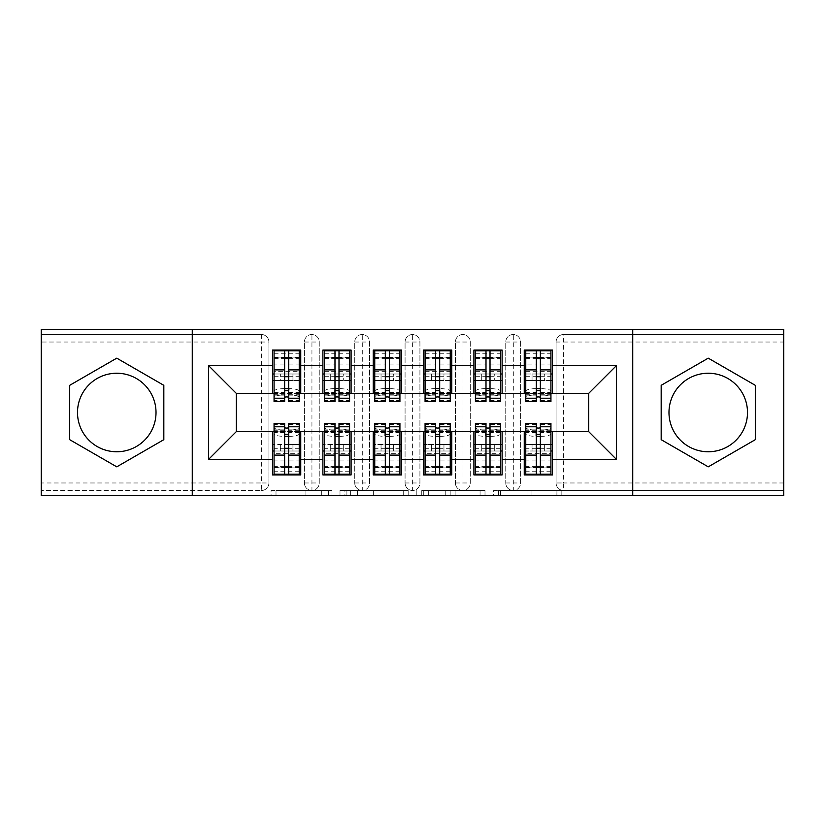 <?xml version="1.0" encoding="UTF-8"?>
<svg xmlns="http://www.w3.org/2000/svg" width="825" height="825" viewBox="0 0 825 825"><rect width="100%" height="100%" fill="white"/><g stroke="black" fill="none" stroke-linecap="round" stroke-linejoin="round"><path stroke-width="0.62" stroke-dasharray="4.12 3.09" d="M331.959 495.557L276.004 495.557L331.959 495.557L331.959 490.524L305.9 490.524L305.9 495.557L305.9 490.524L331.959 490.524L331.959 495.557L331.959 490.524L305.9 490.524L305.9 495.557L305.9 490.524L331.959 490.524L276.004 490.524L331.959 490.524M708.242 373.24A39.26 39.26 0 0 0 668.982 412.5A39.26 39.26 0 0 0 708.242 451.76A39.26 39.26 0 0 0 747.502 412.5A39.26 39.26 0 0 0 708.242 373.24M116.758 373.24A39.26 39.26 0 0 0 77.498 412.5A39.26 39.26 0 0 0 116.758 451.76A39.26 39.26 0 0 0 156.018 412.5A39.26 39.26 0 0 0 116.758 373.24M556.906 495.557L498.599 495.557L556.906 495.557L556.906 490.524L531.95 490.524L561.846 490.524L561.846 495.557L561.846 490.524L498.599 490.524L561.846 490.524L561.846 495.557L561.846 490.524L556.906 490.524L556.906 495.557M527.01 495.557L500.579 495.557L527.01 495.557L527.01 490.524L531.95 490.524L527.01 490.524L527.01 495.557L527.01 490.524L500.579 490.524L500.579 495.557L500.579 490.524L527.01 490.524L527.01 495.557M493.659 495.557L498.599 495.557L493.659 495.557L493.659 490.524L498.599 490.524L493.659 490.524L493.659 495.557M271.064 495.557L276.004 495.557L271.064 495.557L271.064 490.524L276.004 490.524L271.064 490.524L271.064 495.557M783.75 482.976L563.64 482.976L563.64 342.024L783.75 342.024L783.75 490.524L563.64 490.524L783.75 490.524L783.75 495.557L41.25 495.557L41.25 490.524L261.36 490.524L41.25 490.524L41.25 342.024L261.36 342.024L261.36 482.976L41.25 482.976M408.179 495.557L403.239 495.557L408.179 495.557L408.179 490.524L408.179 495.557M344.933 495.557L403.239 495.557L339.993 495.557L344.933 495.557L344.933 490.524L408.179 490.524L339.993 490.524L339.993 495.557L339.993 490.524L344.933 490.524L344.933 495.557M421.761 495.557L485.007 495.557L416.821 495.557L421.761 495.557L421.761 490.524L485.007 490.524L485.007 495.557L485.007 490.524L455.122 490.524L455.122 495.557M272.559 393.37L300.743 393.37L300.743 380.531L299.238 380.531L299.238 373.993L292.947 373.993L292.947 380.531L292.947 373.993L280.356 373.993L280.356 380.531L300.743 380.531L272.559 380.531L272.559 393.37L236.311 393.37L236.311 431.63L272.559 431.63L272.559 451.007L300.743 451.007L300.743 474.922L272.559 474.922L272.559 444.469L274.065 444.469L274.065 451.007L280.356 451.007L280.356 444.469L280.356 451.007L292.947 451.007L292.947 444.469L272.559 444.469L300.743 444.469L300.743 431.63L322.895 431.63L322.895 451.007L351.089 451.007L351.089 474.922L322.895 474.922L322.895 444.469L324.411 444.469L324.411 451.007L330.701 451.007L330.701 444.469L330.701 451.007L343.282 451.007L343.282 444.469L322.895 444.469L351.089 444.469L351.089 431.63L373.24 431.63L373.24 451.007L401.424 451.007L401.424 474.922L373.24 474.922L373.24 444.469L374.746 444.469L374.746 451.007L381.037 451.007L381.037 444.469L381.037 451.007L393.618 451.007L393.618 444.469L373.24 444.469L401.424 444.469L401.424 431.63L423.576 431.63L423.576 451.007L451.76 451.007L451.76 474.922L423.576 474.922L423.576 444.469L425.081 444.469L425.081 451.007L431.382 451.007L431.382 444.469L431.382 451.007L443.963 451.007L443.963 444.469L423.576 444.469L451.76 444.469L451.76 431.63L473.911 431.63L473.911 451.007L502.105 451.007L502.105 474.922L473.911 474.922L473.911 444.469L475.427 444.469L475.427 451.007L481.718 451.007L481.718 444.469L481.718 451.007L494.299 451.007L494.299 444.469L473.911 444.469L502.105 444.469L502.105 431.63L524.257 431.63L524.257 451.007L552.441 451.007L552.441 474.922L524.257 474.922L524.257 444.469L525.762 444.469L525.762 451.007L532.053 451.007L532.053 444.469L532.053 451.007L544.644 451.007L544.644 444.469L524.257 444.469L552.441 444.469L552.441 431.63L588.689 431.63L588.689 393.37L524.257 393.37L524.257 380.531L536.333 380.531L524.257 380.531L524.257 350.078L552.441 350.078L552.441 373.993L524.257 373.993L552.441 373.993L550.935 373.993L550.935 380.531L550.935 350.584M524.257 373.993L525.762 373.993L525.762 380.531L525.762 373.993L550.935 373.993L544.644 373.993L544.644 380.531L544.644 373.993L532.053 373.993L532.053 380.531L552.441 380.531L524.257 380.531L524.257 373.993L524.257 380.531M552.441 393.37L552.441 373.993M550.935 451.007L550.935 453.688L525.762 453.688L525.762 451.007L550.935 451.007L550.935 444.469L544.644 444.469L544.644 451.007L550.935 451.007L550.935 444.469L550.935 451.007L552.441 451.007L552.441 444.469L540.365 444.469L552.441 444.469L552.441 451.007L524.257 451.007L525.762 451.007L525.762 444.469L525.762 467.868L525.762 433.744A10.065 2.609 180 0 0 535.827 436.353L535.827 430.031A10.065 2.609 0 0 1 525.762 427.422L525.762 433.744M524.257 431.63L552.441 431.63M524.257 393.37L473.911 393.37L473.911 380.531L485.997 380.531L473.911 380.531L473.911 350.078L502.105 350.078L502.105 373.993L473.911 373.993L502.105 373.993L500.589 373.993L500.589 380.531L500.589 350.584M473.911 373.993L475.427 373.993L475.427 380.531L475.427 373.993L500.589 373.993L494.299 373.993L494.299 380.531L494.299 373.993L481.718 373.993L481.718 380.531L502.105 380.531L473.911 380.531L473.911 373.993L473.911 380.531M502.105 393.37L502.105 373.993M500.589 451.007L500.589 453.688L475.427 453.688L475.427 451.007L500.589 451.007L500.589 444.469L494.299 444.469L494.299 451.007L500.589 451.007L500.589 444.469L500.589 451.007L502.105 451.007L502.105 444.469L490.019 444.469L502.105 444.469L502.105 451.007L473.911 451.007L475.427 451.007L475.427 444.469L475.427 467.868L475.427 433.744A10.065 2.609 180 0 0 485.492 436.353L485.492 430.031A10.065 2.609 0 0 1 475.427 427.422L475.427 433.744M473.911 431.63L502.105 431.63M473.911 393.37L423.576 393.37L423.576 380.531L435.652 380.531L423.576 380.531L423.576 350.078L451.76 350.078L451.76 373.993L423.576 373.993L451.76 373.993L450.254 373.993L450.254 380.531L450.254 350.584M423.576 373.993L425.081 373.993L425.081 380.531L425.081 373.993L450.254 373.993L443.963 373.993L443.963 380.531L443.963 373.993L431.382 373.993L431.382 380.531L451.76 380.531L423.576 380.531L423.576 373.993L423.576 380.531M451.76 393.37L451.76 373.993M450.254 451.007L450.254 453.688L425.081 453.688L425.081 451.007L450.254 451.007L450.254 444.469L443.963 444.469L443.963 451.007L450.254 451.007L450.254 444.469L450.254 451.007L451.76 451.007L451.76 444.469L439.684 444.469L451.76 444.469L451.76 451.007L423.576 451.007L425.081 451.007L425.081 444.469L425.081 467.868L425.081 433.744A10.065 2.609 180 0 0 435.157 436.353L435.157 430.031A10.065 2.609 0 0 1 425.081 427.422L425.081 433.744M423.576 431.63L451.76 431.63M423.576 393.37L373.24 393.37L373.24 380.531L385.316 380.531L373.24 380.531L373.24 350.078L401.424 350.078L401.424 373.993L373.24 373.993L401.424 373.993L399.919 373.993L399.919 380.531L399.919 350.584M373.24 373.993L374.746 373.993L374.746 380.531L374.746 373.993L399.919 373.993L393.618 373.993L393.618 380.531L393.618 373.993L381.037 373.993L381.037 380.531L401.424 380.531L373.24 380.531L373.24 373.993L373.24 380.531M401.424 393.37L401.424 373.993M399.919 451.007L399.919 453.688L374.746 453.688L374.746 451.007L399.919 451.007L399.919 444.469L393.618 444.469L393.618 451.007L399.919 451.007L399.919 444.469L399.919 451.007L401.424 451.007L401.424 444.469L389.348 444.469L401.424 444.469L401.424 451.007L373.24 451.007L374.746 451.007L374.746 444.469L374.746 467.868L374.746 433.744A10.065 2.609 180 0 0 384.811 436.353L384.811 430.031A10.065 2.609 0 0 1 374.746 427.422L374.746 433.744M373.24 431.63L401.424 431.63M373.24 393.37L322.895 393.37L322.895 380.531L334.981 380.531L322.895 380.531L322.895 350.078L351.089 350.078L351.089 373.993L322.895 373.993L351.089 373.993L349.573 373.993L349.573 380.531L349.573 350.584M322.895 373.993L324.411 373.993L324.411 380.531L324.411 373.993L349.573 373.993L343.282 373.993L343.282 380.531L343.282 373.993L330.701 373.993L330.701 380.531L351.089 380.531L322.895 380.531L322.895 373.993L322.895 380.531M351.089 393.37L351.089 373.993M349.573 451.007L349.573 453.688L324.411 453.688L324.411 451.007L349.573 451.007L349.573 444.469L343.282 444.469L343.282 451.007L349.573 451.007L349.573 444.469L349.573 451.007L351.089 451.007L351.089 444.469L339.003 444.469L351.089 444.469L351.089 451.007L322.895 451.007L324.411 451.007L324.411 444.469L324.411 467.868L324.411 433.744A10.065 2.609 180 0 0 334.476 436.353L334.476 430.031A10.065 2.609 0 0 1 324.411 427.422L324.411 433.744M322.895 431.63L351.089 431.63M261.36 490.524A7.549 7.549 0 0 0 268.909 482.976L261.36 482.976L261.36 490.524A7.549 7.549 0 0 0 268.909 482.976L268.909 342.024A7.549 7.549 0 0 0 261.36 334.476L41.25 334.476L41.25 342.024M268.909 482.976L268.909 342.024A7.549 7.549 0 0 0 261.36 334.476L41.25 334.476L41.25 329.443L783.75 329.443L783.75 334.476L563.64 334.476A7.549 7.549 0 0 0 556.091 342.024L556.091 482.976L556.091 342.024A7.549 7.549 0 0 1 563.64 334.476L783.75 334.476L783.75 342.024M274.065 373.993L274.065 371.312L299.238 371.312L299.238 373.993L274.065 373.993L274.065 380.531L280.356 380.531L280.356 373.993L274.065 373.993L274.065 380.531L274.065 373.993L272.559 373.993L272.559 380.531L284.635 380.531L272.559 380.531L272.559 350.078L300.743 350.078L300.743 373.993L272.559 373.993L300.743 373.993L299.238 373.993L299.238 380.531L299.238 357.132L299.238 391.256A10.065 2.609 0 0 0 289.173 388.647L289.173 394.969A10.065 2.609 180 0 1 299.238 397.578L299.238 391.256M299.238 451.007L299.238 453.688L274.065 453.688L274.065 451.007L299.238 451.007L299.238 444.469L292.947 444.469L292.947 451.007L299.238 451.007L299.238 444.469L299.238 451.007L300.743 451.007L300.743 444.469L288.668 444.469L300.743 444.469L300.743 451.007L272.559 451.007L274.065 451.007L274.065 444.469L274.065 467.868L274.065 433.744A10.065 2.609 180 0 0 284.14 436.353L284.14 430.031A10.065 2.609 0 0 1 274.065 427.422L274.065 433.744M272.559 431.63L300.743 431.63M322.895 393.37L300.743 393.37M192.266 495.557L192.266 329.443M632.734 329.443L632.734 495.557M550.935 393.37L525.762 393.37M500.589 393.37L475.427 393.37M450.254 393.37L425.081 393.37M399.919 393.37L374.746 393.37M349.573 393.37L324.411 393.37M299.238 393.37L274.065 393.37M274.065 431.63L299.238 431.63M324.411 431.63L349.573 431.63M374.746 431.63L399.919 431.63M425.081 431.63L450.254 431.63M475.427 431.63L500.589 431.63M525.762 431.63L550.935 431.63M300.743 380.531L300.743 373.993M556.091 482.976A7.549 7.549 0 0 0 563.64 490.524L563.64 482.976L556.091 482.976A7.549 7.549 0 0 0 563.64 490.524M513.305 490.524A7.549 7.549 0 0 1 505.756 482.976A7.549 7.549 0 0 0 513.305 490.524A7.549 7.549 0 0 0 520.606 482.976L520.606 342.024A7.549 7.549 0 0 0 513.305 334.476A7.549 7.549 0 0 0 505.756 342.024L505.756 482.976L505.756 342.024A7.549 7.549 0 0 1 513.305 334.476A7.549 7.549 0 0 1 520.606 342.024L520.606 482.976A7.549 7.549 0 0 1 513.305 490.524L513.305 334.476M462.969 490.524A7.549 7.549 0 0 1 455.41 482.976A7.549 7.549 0 0 0 462.969 490.524A7.549 7.549 0 0 0 470.26 482.976L470.26 342.024A7.549 7.549 0 0 0 462.969 334.476A7.549 7.549 0 0 0 455.41 342.024L455.41 482.976L455.41 342.024A7.549 7.549 0 0 1 462.969 334.476A7.549 7.549 0 0 1 470.26 342.024L470.26 482.976A7.549 7.549 0 0 1 462.969 490.524L462.969 334.476M412.624 490.524A7.549 7.549 0 0 1 405.075 482.976A7.549 7.549 0 0 0 412.624 490.524A7.549 7.549 0 0 0 419.925 482.976L419.925 342.024A7.549 7.549 0 0 0 412.624 334.476A7.549 7.549 0 0 0 405.075 342.024L405.075 482.976L405.075 342.024A7.549 7.549 0 0 1 412.624 334.476A7.549 7.549 0 0 1 419.925 342.024L419.925 482.976A7.549 7.549 0 0 1 412.624 490.524L412.624 334.476M362.288 490.524A7.549 7.549 0 0 1 354.74 482.976A7.549 7.549 0 0 0 362.288 490.524A7.549 7.549 0 0 0 369.59 482.976L369.59 342.024A7.549 7.549 0 0 0 362.288 334.476A7.549 7.549 0 0 0 354.74 342.024L354.74 482.976L354.74 342.024A7.549 7.549 0 0 1 362.288 334.476A7.549 7.549 0 0 1 369.59 342.024L369.59 482.976A7.549 7.549 0 0 1 362.288 490.524L362.288 334.476M311.943 490.524A7.549 7.549 0 0 1 304.394 482.976A7.549 7.549 0 0 0 311.943 490.524A7.549 7.549 0 0 0 319.244 482.976L319.244 342.024A7.549 7.549 0 0 0 311.943 334.476A7.549 7.549 0 0 0 304.394 342.024L304.394 482.976L304.394 342.024A7.549 7.549 0 0 1 311.943 334.476A7.549 7.549 0 0 1 319.244 342.024L319.244 482.976A7.549 7.549 0 0 1 311.943 490.524L311.943 334.476M163.824 385.327L116.758 358.153L69.692 385.327L69.692 439.673L116.758 466.847L163.824 439.673L163.824 385.327M661.176 385.327L661.176 439.673L708.242 466.847L755.308 439.673L755.308 385.327L708.242 358.153L661.176 385.327M350.367 495.557L357.534 495.557L350.367 495.557L350.367 490.524L346.902 490.524L346.902 495.557L346.902 490.524L357.534 490.524L350.367 490.524L350.367 495.557M357.534 495.557L373.343 495.557L357.534 495.557L357.534 490.524L373.343 490.524L373.343 495.557L373.343 490.524L357.534 490.524L357.534 495.557M421.761 490.524L450.172 490.524L450.172 495.557L450.172 490.524L445.232 490.524L450.172 490.524L450.172 495.557L450.172 490.524L455.122 490.524M423.741 490.524L423.741 495.557L423.741 490.524M416.821 490.524L416.821 495.557L416.821 490.524M274.065 380.531L274.065 357.132L274.065 364.052L284.635 364.052L284.635 350.78M288.668 401.682L288.668 357.39L299.238 357.39M288.668 350.78L288.668 357.39M274.065 401.682L274.065 400.599L284.635 400.599L284.635 364.052M274.065 400.599L274.065 397.578A10.065 2.609 180 0 1 284.14 394.969L284.635 388.647M284.14 388.647A10.065 2.609 0 0 0 274.065 391.256L274.065 397.578M274.065 364.052L274.065 391.256M284.14 394.969L289.173 394.969M299.238 401.682L299.238 397.578M272.559 380.531L272.559 373.993M284.635 400.599L284.635 401.682M299.238 371.312L299.238 350.584M274.065 371.312L274.065 350.584M274.065 357.132L299.238 357.132L274.065 357.132M299.238 373.993L299.238 380.531M299.238 444.469L299.238 467.868L299.238 460.948L288.668 460.948L288.668 474.22M284.635 423.318L284.635 467.61L274.065 467.61M284.635 474.22L284.635 467.61M299.238 423.318L299.238 424.401L288.668 424.401L288.668 460.948M299.238 424.401L299.238 427.422A10.065 2.609 0 0 1 289.173 430.031L288.668 436.353M289.173 436.353A10.065 2.609 180 0 0 299.238 433.744L299.238 427.422M299.238 460.948L299.238 433.744M289.173 430.031L284.14 430.031M274.065 423.318L274.065 427.422M272.559 444.469L272.559 451.007M300.743 444.469L300.743 451.007M288.668 424.401L288.668 423.318M274.065 453.688L274.065 474.416M299.238 453.688L299.238 474.416M299.238 467.868L274.065 467.868L299.238 467.868M274.065 451.007L274.065 444.469M324.411 380.531L330.701 380.531L330.701 373.993L324.411 373.993L324.411 380.531L324.411 357.132L324.411 364.052L334.981 364.052L334.981 350.78M351.089 380.531L349.573 380.531L349.573 357.132L349.573 391.256A10.065 2.609 0 0 0 339.508 388.647L339.508 394.969A10.065 2.609 180 0 1 349.573 397.578L349.573 391.256M339.003 401.682L339.003 357.39L349.573 357.39M339.003 350.78L339.003 357.39M324.411 401.682L324.411 400.599L334.981 400.599L334.981 364.052M324.411 400.599L324.411 397.578A10.065 2.609 180 0 1 334.476 394.969L334.981 388.647M334.476 388.647A10.065 2.609 0 0 0 324.411 391.256L324.411 397.578M324.411 364.052L324.411 391.256M334.476 394.969L339.508 394.969M349.573 401.682L349.573 397.578M334.981 400.599L334.981 401.682M324.411 373.993L324.411 350.584M324.411 357.132L349.573 357.132L324.411 357.132M349.573 373.993L349.573 380.531M374.746 380.531L381.037 380.531L381.037 373.993L374.746 373.993L374.746 380.531L374.746 357.132L374.746 364.052L385.316 364.052L385.316 350.78M401.424 380.531L399.919 380.531L399.919 357.132L399.919 391.256A10.065 2.609 0 0 0 389.843 388.647L389.843 394.969A10.065 2.609 180 0 1 399.919 397.578L399.919 391.256M389.348 401.682L389.348 357.39L399.919 357.39M389.348 350.78L389.348 357.39M374.746 401.682L374.746 400.599L385.316 400.599L385.316 364.052M374.746 400.599L374.746 397.578A10.065 2.609 180 0 1 384.811 394.969L385.316 388.647M384.811 388.647A10.065 2.609 0 0 0 374.746 391.256L374.746 397.578M374.746 364.052L374.746 391.256M384.811 394.969L389.843 394.969M399.919 401.682L399.919 397.578M385.316 400.599L385.316 401.682M374.746 373.993L374.746 350.584M374.746 357.132L399.919 357.132L374.746 357.132M399.919 373.993L399.919 380.531M425.081 380.531L431.382 380.531L431.382 373.993L425.081 373.993L425.081 380.531L425.081 357.132L425.081 364.052L435.652 364.052L435.652 350.78M451.76 380.531L450.254 380.531L450.254 357.132L450.254 391.256A10.065 2.609 0 0 0 440.189 388.647L440.189 394.969A10.065 2.609 180 0 1 450.254 397.578L450.254 391.256M439.684 401.682L439.684 357.39L450.254 357.39M439.684 350.78L439.684 357.39M425.081 401.682L425.081 400.599L435.652 400.599L435.652 364.052M425.081 400.599L425.081 397.578A10.065 2.609 180 0 1 435.157 394.969L435.652 388.647M435.157 388.647A10.065 2.609 0 0 0 425.081 391.256L425.081 397.578M425.081 364.052L425.081 391.256M435.157 394.969L440.189 394.969M450.254 401.682L450.254 397.578M435.652 400.599L435.652 401.682M425.081 373.993L425.081 350.584M425.081 357.132L450.254 357.132L425.081 357.132M450.254 373.993L450.254 380.531M475.427 380.531L481.718 380.531L481.718 373.993L475.427 373.993L475.427 380.531L475.427 357.132L475.427 364.052L485.997 364.052L485.997 350.78M502.105 380.531L500.589 380.531L500.589 357.132L500.589 391.256A10.065 2.609 0 0 0 490.524 388.647L490.524 394.969A10.065 2.609 180 0 1 500.589 397.578L500.589 391.256M490.019 401.682L490.019 357.39L500.589 357.39M490.019 350.78L490.019 357.39M475.427 401.682L475.427 400.599L485.997 400.599L485.997 364.052M475.427 400.599L475.427 397.578A10.065 2.609 180 0 1 485.492 394.969L485.997 388.647M485.492 388.647A10.065 2.609 0 0 0 475.427 391.256L475.427 397.578M475.427 364.052L475.427 391.256M485.492 394.969L490.524 394.969M500.589 401.682L500.589 397.578M485.997 400.599L485.997 401.682M475.427 373.993L475.427 350.584M475.427 357.132L500.589 357.132L475.427 357.132M500.589 373.993L500.589 380.531M349.573 444.469L349.573 467.868L349.573 460.948L339.003 460.948L339.003 474.22M334.981 423.318L334.981 467.61L324.411 467.61M334.981 474.22L334.981 467.61M349.573 423.318L349.573 424.401L339.003 424.401L339.003 460.948M349.573 424.401L349.573 427.422A10.065 2.609 0 0 1 339.508 430.031L339.003 436.353M339.508 436.353A10.065 2.609 180 0 0 349.573 433.744L349.573 427.422M349.573 460.948L349.573 433.744M339.508 430.031L334.476 430.031M324.411 423.318L324.411 427.422M322.895 444.469L322.895 451.007M351.089 444.469L351.089 451.007M339.003 424.401L339.003 423.318M324.411 453.688L324.411 474.416M349.573 453.688L349.573 474.416M349.573 467.868L324.411 467.868L349.573 467.868M324.411 451.007L324.411 444.469M399.919 444.469L399.919 467.868L399.919 460.948L389.348 460.948L389.348 474.22M385.316 423.318L385.316 467.61L374.746 467.61M385.316 474.22L385.316 467.61M399.919 423.318L399.919 424.401L389.348 424.401L389.348 460.948M399.919 424.401L399.919 427.422A10.065 2.609 0 0 1 389.843 430.031L389.348 436.353M389.843 436.353A10.065 2.609 180 0 0 399.919 433.744L399.919 427.422M399.919 460.948L399.919 433.744M389.843 430.031L384.811 430.031M374.746 423.318L374.746 427.422M373.24 444.469L373.24 451.007M401.424 444.469L401.424 451.007M389.348 424.401L389.348 423.318M374.746 453.688L374.746 474.416M399.919 453.688L399.919 474.416M399.919 467.868L374.746 467.868L399.919 467.868M374.746 451.007L374.746 444.469M450.254 444.469L450.254 467.868L450.254 460.948L439.684 460.948L439.684 474.22M435.652 423.318L435.652 467.61L425.081 467.61M435.652 474.22L435.652 467.61M450.254 423.318L450.254 424.401L439.684 424.401L439.684 460.948M450.254 424.401L450.254 427.422A10.065 2.609 0 0 1 440.189 430.031L439.684 436.353M440.189 436.353A10.065 2.609 180 0 0 450.254 433.744L450.254 427.422M450.254 460.948L450.254 433.744M440.189 430.031L435.157 430.031M425.081 423.318L425.081 427.422M423.576 444.469L423.576 451.007M451.76 444.469L451.76 451.007M439.684 424.401L439.684 423.318M425.081 453.688L425.081 474.416M450.254 453.688L450.254 474.416M450.254 467.868L425.081 467.868L450.254 467.868M425.081 451.007L425.081 444.469M500.589 444.469L500.589 467.868L500.589 460.948L490.019 460.948L490.019 474.22M485.997 423.318L485.997 467.61L475.427 467.61M485.997 474.22L485.997 467.61M500.589 423.318L500.589 424.401L490.019 424.401L490.019 460.948M500.589 424.401L500.589 427.422A10.065 2.609 0 0 1 490.524 430.031L490.019 436.353M490.524 436.353A10.065 2.609 180 0 0 500.589 433.744L500.589 427.422M500.589 460.948L500.589 433.744M490.524 430.031L485.492 430.031M475.427 423.318L475.427 427.422M473.911 444.469L473.911 451.007M502.105 444.469L502.105 451.007M490.019 424.401L490.019 423.318M475.427 453.688L475.427 474.416M500.589 453.688L500.589 474.416M500.589 467.868L475.427 467.868L500.589 467.868M475.427 451.007L475.427 444.469M525.762 380.531L532.053 380.531L532.053 373.993L525.762 373.993L525.762 380.531L525.762 357.132L525.762 364.052L536.333 364.052L536.333 350.78M552.441 380.531L550.935 380.531L550.935 357.132L550.935 391.256A10.065 2.609 0 0 0 540.86 388.647L540.86 394.969A10.065 2.609 180 0 1 550.935 397.578L550.935 391.256M540.365 401.682L540.365 357.39L550.935 357.39M540.365 350.78L540.365 357.39M525.762 401.682L525.762 400.599L536.333 400.599L536.333 364.052M525.762 400.599L525.762 397.578A10.065 2.609 180 0 1 535.827 394.969L536.333 388.647M535.827 388.647A10.065 2.609 0 0 0 525.762 391.256L525.762 397.578M525.762 364.052L525.762 391.256M535.827 394.969L540.86 394.969M550.935 401.682L550.935 397.578M536.333 400.599L536.333 401.682M525.762 373.993L525.762 350.584M525.762 357.132L550.935 357.132L525.762 357.132M550.935 373.993L550.935 380.531M550.935 444.469L550.935 467.868L550.935 460.948L540.365 460.948L540.365 474.22M536.333 423.318L536.333 467.61L525.762 467.61M536.333 474.22L536.333 467.61M550.935 423.318L550.935 424.401L540.365 424.401L540.365 460.948M550.935 424.401L550.935 427.422A10.065 2.609 0 0 1 540.86 430.031L540.365 436.353M540.86 436.353A10.065 2.609 180 0 0 550.935 433.744L550.935 427.422M550.935 460.948L550.935 433.744M540.86 430.031L535.827 430.031M525.762 423.318L525.762 427.422M524.257 444.469L524.257 451.007M552.441 444.469L552.441 451.007M540.365 424.401L540.365 423.318M525.762 453.688L525.762 474.416M550.935 453.688L550.935 474.416M550.935 467.868L525.762 467.868L550.935 467.868M525.762 451.007L525.762 444.469M328.505 490.524L328.505 495.557L328.505 490.524M261.36 334.476L261.36 342.024L268.909 342.024M556.091 342.024L563.64 342.024L563.64 334.476M304.394 342.024L319.244 342.024M304.394 482.976L319.244 482.976M354.74 342.024L369.59 342.024M354.74 482.976L369.59 482.976M405.075 342.024L419.925 342.024M405.075 482.976L419.925 482.976M455.41 342.024L470.26 342.024M455.41 482.976L470.26 482.976M505.756 342.024L520.606 342.024M505.756 482.976L520.606 482.976M321.709 490.524L321.709 495.557L321.709 490.524M276.004 490.524L276.004 495.557L276.004 490.524M403.239 490.524L403.239 495.557L403.239 490.524M480.067 490.524L480.067 495.557L480.067 490.524M445.232 490.524L445.232 495.557L445.232 490.524M428.68 490.524L428.68 495.557L428.68 490.524M531.95 490.524L531.95 495.557L531.95 490.524M498.599 490.524L498.599 495.557L498.599 490.524M288.668 364.052L299.238 364.052M288.668 392.391L299.238 392.391M288.668 394.278L299.238 394.278M274.065 394.278L284.635 394.278M288.668 400.599L299.238 400.599M274.065 357.39L284.635 357.39M274.065 392.391L284.635 392.391M274.065 353.265L299.238 353.265M274.065 376.695L284.635 376.695M288.668 376.695L299.238 376.695M274.065 358.648L284.635 358.648M288.668 358.648L299.238 358.648M284.635 460.948L274.065 460.948M284.635 432.609L274.065 432.609M284.635 430.722L274.065 430.722M299.238 430.722L288.668 430.722M284.635 424.401L274.065 424.401M299.238 467.61L288.668 467.61M299.238 432.609L288.668 432.609M299.238 471.735L274.065 471.735M299.238 448.305L288.668 448.305M284.635 448.305L274.065 448.305M299.238 466.352L288.668 466.352M284.635 466.352L274.065 466.352M339.003 364.052L349.573 364.052M339.003 392.391L349.573 392.391M339.003 394.278L349.573 394.278M324.411 394.278L334.981 394.278M339.003 400.599L349.573 400.599M324.411 357.39L334.981 357.39M324.411 392.391L334.981 392.391M324.411 353.265L349.573 353.265M324.411 371.312L349.573 371.312M324.411 376.695L334.981 376.695M339.003 376.695L349.573 376.695M324.411 358.648L334.981 358.648M339.003 358.648L349.573 358.648M389.348 364.052L399.919 364.052M389.348 392.391L399.919 392.391M389.348 394.278L399.919 394.278M374.746 394.278L385.316 394.278M389.348 400.599L399.919 400.599M374.746 357.39L385.316 357.39M374.746 392.391L385.316 392.391M374.746 353.265L399.919 353.265M374.746 371.312L399.919 371.312M374.746 376.695L385.316 376.695M389.348 376.695L399.919 376.695M374.746 358.648L385.316 358.648M389.348 358.648L399.919 358.648M439.684 364.052L450.254 364.052M439.684 392.391L450.254 392.391M439.684 394.278L450.254 394.278M425.081 394.278L435.652 394.278M439.684 400.599L450.254 400.599M425.081 357.39L435.652 357.39M425.081 392.391L435.652 392.391M425.081 353.265L450.254 353.265M425.081 371.312L450.254 371.312M425.081 376.695L435.652 376.695M439.684 376.695L450.254 376.695M425.081 358.648L435.652 358.648M439.684 358.648L450.254 358.648M490.019 364.052L500.589 364.052M490.019 392.391L500.589 392.391M490.019 394.278L500.589 394.278M475.427 394.278L485.997 394.278M490.019 400.599L500.589 400.599M475.427 357.39L485.997 357.39M475.427 392.391L485.997 392.391M475.427 353.265L500.589 353.265M475.427 371.312L500.589 371.312M475.427 376.695L485.997 376.695M490.019 376.695L500.589 376.695M475.427 358.648L485.997 358.648M490.019 358.648L500.589 358.648M334.981 460.948L324.411 460.948M334.981 432.609L324.411 432.609M334.981 430.722L324.411 430.722M349.573 430.722L339.003 430.722M334.981 424.401L324.411 424.401M349.573 467.61L339.003 467.61M349.573 432.609L339.003 432.609M349.573 471.735L324.411 471.735M349.573 448.305L339.003 448.305M334.981 448.305L324.411 448.305M349.573 466.352L339.003 466.352M334.981 466.352L324.411 466.352M385.316 460.948L374.746 460.948M385.316 432.609L374.746 432.609M385.316 430.722L374.746 430.722M399.919 430.722L389.348 430.722M385.316 424.401L374.746 424.401M399.919 467.61L389.348 467.61M399.919 432.609L389.348 432.609M399.919 471.735L374.746 471.735M399.919 448.305L389.348 448.305M385.316 448.305L374.746 448.305M399.919 466.352L389.348 466.352M385.316 466.352L374.746 466.352M435.652 460.948L425.081 460.948M435.652 432.609L425.081 432.609M435.652 430.722L425.081 430.722M450.254 430.722L439.684 430.722M435.652 424.401L425.081 424.401M450.254 467.61L439.684 467.61M450.254 432.609L439.684 432.609M450.254 471.735L425.081 471.735M450.254 448.305L439.684 448.305M435.652 448.305L425.081 448.305M450.254 466.352L439.684 466.352M435.652 466.352L425.081 466.352M485.997 460.948L475.427 460.948M485.997 432.609L475.427 432.609M485.997 430.722L475.427 430.722M500.589 430.722L490.019 430.722M485.997 424.401L475.427 424.401M500.589 467.61L490.019 467.61M500.589 432.609L490.019 432.609M500.589 471.735L475.427 471.735M500.589 448.305L490.019 448.305M485.997 448.305L475.427 448.305M500.589 466.352L490.019 466.352M485.997 466.352L475.427 466.352M540.365 364.052L550.935 364.052M540.365 392.391L550.935 392.391M540.365 394.278L550.935 394.278M525.762 394.278L536.333 394.278M540.365 400.599L550.935 400.599M525.762 357.39L536.333 357.39M525.762 392.391L536.333 392.391M525.762 353.265L550.935 353.265M525.762 371.312L550.935 371.312M525.762 376.695L536.333 376.695M540.365 376.695L550.935 376.695M525.762 358.648L536.333 358.648M540.365 358.648L550.935 358.648M536.333 460.948L525.762 460.948M536.333 432.609L525.762 432.609M536.333 430.722L525.762 430.722M550.935 430.722L540.365 430.722M536.333 424.401L525.762 424.401M550.935 467.61L540.365 467.61M550.935 432.609L540.365 432.609M550.935 471.735L525.762 471.735M550.935 448.305L540.365 448.305M536.333 448.305L525.762 448.305M550.935 466.352L540.365 466.352M536.333 466.352L525.762 466.352M288.668 395.134L299.238 395.134M274.065 395.134L284.635 395.134M284.635 429.866L274.065 429.866M299.238 429.866L288.668 429.866M339.003 395.134L349.573 395.134M324.411 395.134L334.981 395.134M389.348 395.134L399.919 395.134M374.746 395.134L385.316 395.134M439.684 395.134L450.254 395.134M425.081 395.134L435.652 395.134M490.019 395.134L500.589 395.134M475.427 395.134L485.997 395.134M334.981 429.866L324.411 429.866M349.573 429.866L339.003 429.866M385.316 429.866L374.746 429.866M399.919 429.866L389.348 429.866M435.652 429.866L425.081 429.866M450.254 429.866L439.684 429.866M485.997 429.866L475.427 429.866M500.589 429.866L490.019 429.866M540.365 395.134L550.935 395.134M525.762 395.134L536.333 395.134M536.333 429.866L525.762 429.866M550.935 429.866L540.365 429.866"/><path stroke-width="1.24" d="M708.242 373.24A39.26 39.26 0 0 0 668.982 412.5A39.26 39.26 0 0 0 708.242 451.76A39.26 39.26 0 0 0 747.502 412.5A39.26 39.26 0 0 0 708.242 373.24M116.758 451.76A39.26 39.26 0 0 1 77.498 412.5A39.26 39.26 0 0 1 116.758 373.24A39.26 39.26 0 0 1 156.018 412.5A39.26 39.26 0 0 1 116.758 451.76M632.734 495.557L783.75 495.557L783.75 329.443L632.734 329.443L632.734 495.557L192.266 495.557L192.266 329.443L41.25 329.443L41.25 495.557L192.266 495.557M536.333 380.531L540.365 380.531L536.333 380.531M540.365 444.469L536.333 444.469L540.365 444.469M485.997 380.531L490.019 380.531L485.997 380.531M490.019 444.469L485.997 444.469L490.019 444.469M435.652 380.531L439.684 380.531L435.652 380.531M439.684 444.469L435.652 444.469L439.684 444.469M385.316 380.531L389.348 380.531L385.316 380.531M389.348 444.469L385.316 444.469L389.348 444.469M334.981 380.531L339.003 380.531L334.981 380.531M339.003 444.469L334.981 444.469L339.003 444.469M632.734 329.443L192.266 329.443M274.065 393.37L236.311 393.37L208.632 365.681L208.632 459.319L272.559 459.319L272.559 474.922L300.743 474.922L300.743 459.319L322.895 459.319L322.895 474.922L351.089 474.922L351.089 459.319L373.24 459.319L373.24 474.922L401.424 474.922L401.424 459.319L423.576 459.319L423.576 474.922L451.76 474.922L451.76 459.319L473.911 459.319L473.911 474.922L502.105 474.922L502.105 459.319L524.257 459.319L524.257 474.922L552.441 474.922L552.441 431.63L588.689 431.63L588.689 393.37L550.935 393.37M208.632 365.681L272.559 365.681L272.559 393.37M588.689 393.37L616.368 365.681L552.441 365.681L552.441 350.078L524.257 350.078L524.257 365.681L502.105 365.681L502.105 350.078L473.911 350.078L473.911 365.681L451.76 365.681L451.76 350.078L423.576 350.078L423.576 365.681L401.424 365.681L401.424 350.078L373.24 350.078L373.24 365.681L351.089 365.681L351.089 350.078L322.895 350.078L322.895 365.681L300.743 365.681L300.743 350.078L272.559 350.078L272.559 365.681M616.368 365.681L616.368 459.319L552.441 459.319M502.105 459.319L502.105 431.63L525.762 431.63M524.257 459.319L524.257 431.63M552.441 365.681L552.441 393.37M451.76 459.319L451.76 431.63L475.427 431.63M473.911 459.319L473.911 431.63M524.257 365.681L524.257 393.37L500.589 393.37M502.105 365.681L502.105 393.37M401.424 459.319L401.424 431.63L425.081 431.63M423.576 459.319L423.576 431.63M473.911 365.681L473.911 393.37L450.254 393.37M451.76 365.681L451.76 393.37M351.089 459.319L351.089 431.63L374.746 431.63M373.24 459.319L373.24 431.63M423.576 365.681L423.576 393.37L399.919 393.37M401.424 365.681L401.424 393.37M300.743 459.319L300.743 431.63L324.411 431.63M322.895 459.319L322.895 431.63M373.24 365.681L373.24 393.37L349.573 393.37M351.089 365.681L351.089 393.37M284.635 380.531L288.668 380.531L284.635 380.531M288.668 444.469L284.635 444.469L288.668 444.469M208.632 459.319L236.311 431.63L274.065 431.63M272.559 459.319L272.559 431.63M322.895 365.681L322.895 393.37L299.238 393.37M300.743 365.681L300.743 393.37M163.824 385.327L116.758 358.153L69.692 385.327L69.692 439.673L116.758 466.847L163.824 439.673L163.824 385.327M661.176 385.327L661.176 439.673L708.242 466.847L755.308 439.673L755.308 385.327L708.242 358.153L661.176 385.327M236.311 393.37L236.311 431.63M525.762 393.37L524.257 393.37M475.427 393.37L473.911 393.37M425.081 393.37L423.576 393.37M374.746 393.37L373.24 393.37M324.411 393.37L322.895 393.37M299.238 431.63L300.743 431.63M349.573 431.63L351.089 431.63M399.919 431.63L401.424 431.63M450.254 431.63L451.76 431.63M500.589 431.63L502.105 431.63M550.935 431.63L552.441 431.63M616.368 459.319L588.689 431.63M274.065 350.584L299.238 350.584L274.065 350.584L274.065 401.682L284.635 401.682L284.635 350.78L299.238 350.842L299.238 401.682L288.668 401.682L288.668 350.842M284.635 357.318L288.668 357.318M284.635 397.444A2.011 0.526 180 0 1 286.657 396.928A2.011 0.526 180 0 1 288.668 397.444M288.668 391.122A2.011 0.526 0 0 0 286.657 390.607A2.011 0.526 0 0 0 284.635 391.122M284.635 388.647L288.668 388.647M300.743 373.993L299.238 373.993M300.743 380.531L299.238 380.531M274.065 373.993L272.559 373.993M274.065 380.531L272.559 380.531M299.238 474.416L274.065 474.416L299.238 474.416L299.238 423.318L288.668 423.318L288.668 474.22L274.065 474.158L274.065 423.318L284.635 423.318L284.635 474.158M288.668 467.682L284.635 467.682M288.668 427.556A2.011 0.526 0 0 1 286.657 428.072A2.011 0.526 0 0 1 284.635 427.556M284.635 433.878A2.011 0.526 180 0 0 286.657 434.393A2.011 0.526 180 0 0 288.668 433.878M288.668 436.353L284.635 436.353M272.559 451.007L274.065 451.007M272.559 444.469L274.065 444.469M299.238 451.007L300.743 451.007M299.238 444.469L300.743 444.469M324.411 350.584L349.573 350.584L324.411 350.584L324.411 401.682L334.981 401.682L334.981 350.78L349.573 350.842L349.573 401.682L339.003 401.682L339.003 350.842M334.981 357.318L339.003 357.318M334.981 397.444A2.011 0.526 180 0 1 336.992 396.928A2.011 0.526 180 0 1 339.003 397.444M339.003 391.122A2.011 0.526 0 0 0 336.992 390.607A2.011 0.526 0 0 0 334.981 391.122M334.981 388.647L339.003 388.647M351.089 373.993L349.573 373.993M351.089 380.531L349.573 380.531M324.411 373.993L322.895 373.993M324.411 380.531L322.895 380.531M374.746 350.584L399.919 350.584L374.746 350.584L374.746 401.682L385.316 401.682L385.316 350.78L399.919 350.842L399.919 401.682L389.348 401.682L389.348 350.842M385.316 357.318L389.348 357.318M385.316 397.444A2.011 0.526 180 0 1 387.327 396.928A2.011 0.526 180 0 1 389.348 397.444M389.348 391.122A2.011 0.526 0 0 0 387.327 390.607A2.011 0.526 0 0 0 385.316 391.122M385.316 388.647L389.348 388.647M401.424 373.993L399.919 373.993M401.424 380.531L399.919 380.531M374.746 373.993L373.24 373.993M374.746 380.531L373.24 380.531M425.081 350.584L450.254 350.584L425.081 350.584L425.081 401.682L435.652 401.682L435.652 350.78L450.254 350.842L450.254 401.682L439.684 401.682L439.684 350.842M435.652 357.318L439.684 357.318M435.652 397.444A2.011 0.526 180 0 1 437.673 396.928A2.011 0.526 180 0 1 439.684 397.444M439.684 391.122A2.011 0.526 0 0 0 437.673 390.607A2.011 0.526 0 0 0 435.652 391.122M435.652 388.647L439.684 388.647M451.76 373.993L450.254 373.993M451.76 380.531L450.254 380.531M425.081 373.993L423.576 373.993M425.081 380.531L423.576 380.531M475.427 350.584L500.589 350.584L475.427 350.584L475.427 401.682L485.997 401.682L485.997 350.78L500.589 350.842L500.589 401.682L490.019 401.682L490.019 350.842M485.997 357.318L490.019 357.318M485.997 397.444A2.011 0.526 180 0 1 488.008 396.928A2.011 0.526 180 0 1 490.019 397.444M490.019 391.122A2.011 0.526 0 0 0 488.008 390.607A2.011 0.526 0 0 0 485.997 391.122M485.997 388.647L490.019 388.647M502.105 373.993L500.589 373.993M502.105 380.531L500.589 380.531M475.427 373.993L473.911 373.993M475.427 380.531L473.911 380.531M349.573 474.416L324.411 474.416L349.573 474.416L349.573 423.318L339.003 423.318L339.003 474.22L324.411 474.158L324.411 423.318L334.981 423.318L334.981 474.158M339.003 467.682L334.981 467.682M339.003 427.556A2.011 0.526 0 0 1 336.992 428.072A2.011 0.526 0 0 1 334.981 427.556M334.981 433.878A2.011 0.526 180 0 0 336.992 434.393A2.011 0.526 180 0 0 339.003 433.878M339.003 436.353L334.981 436.353M322.895 451.007L324.411 451.007M322.895 444.469L324.411 444.469M349.573 451.007L351.089 451.007M349.573 444.469L351.089 444.469M399.919 474.416L374.746 474.416L399.919 474.416L399.919 423.318L389.348 423.318L389.348 474.22L374.746 474.158L374.746 423.318L385.316 423.318L385.316 474.158M389.348 467.682L385.316 467.682M389.348 427.556A2.011 0.526 0 0 1 387.327 428.072A2.011 0.526 0 0 1 385.316 427.556M385.316 433.878A2.011 0.526 180 0 0 387.327 434.393A2.011 0.526 180 0 0 389.348 433.878M389.348 436.353L385.316 436.353M373.24 451.007L374.746 451.007M373.24 444.469L374.746 444.469M399.919 451.007L401.424 451.007M399.919 444.469L401.424 444.469M450.254 474.416L425.081 474.416L450.254 474.416L450.254 423.318L439.684 423.318L439.684 474.22L425.081 474.158L425.081 423.318L435.652 423.318L435.652 474.158M439.684 467.682L435.652 467.682M439.684 427.556A2.011 0.526 0 0 1 437.673 428.072A2.011 0.526 0 0 1 435.652 427.556M435.652 433.878A2.011 0.526 180 0 0 437.673 434.393A2.011 0.526 180 0 0 439.684 433.878M439.684 436.353L435.652 436.353M423.576 451.007L425.081 451.007M423.576 444.469L425.081 444.469M450.254 451.007L451.76 451.007M450.254 444.469L451.76 444.469M500.589 474.416L475.427 474.416L500.589 474.416L500.589 423.318L490.019 423.318L490.019 474.22L475.427 474.158L475.427 423.318L485.997 423.318L485.997 474.158M490.019 467.682L485.997 467.682M490.019 427.556A2.011 0.526 0 0 1 488.008 428.072A2.011 0.526 0 0 1 485.997 427.556M485.997 433.878A2.011 0.526 180 0 0 488.008 434.393A2.011 0.526 180 0 0 490.019 433.878M490.019 436.353L485.997 436.353M473.911 451.007L475.427 451.007M473.911 444.469L475.427 444.469M500.589 451.007L502.105 451.007M500.589 444.469L502.105 444.469M525.762 350.584L550.935 350.584L525.762 350.584L525.762 401.682L536.333 401.682L536.333 350.78L550.935 350.842L550.935 401.682L540.365 401.682L540.365 350.842M536.333 357.318L540.365 357.318M536.333 397.444A2.011 0.526 180 0 1 538.343 396.928A2.011 0.526 180 0 1 540.365 397.444M540.365 391.122A2.011 0.526 0 0 0 538.343 390.607A2.011 0.526 0 0 0 536.333 391.122M536.333 388.647L540.365 388.647M552.441 373.993L550.935 373.993M552.441 380.531L550.935 380.531M525.762 373.993L524.257 373.993M525.762 380.531L524.257 380.531M550.935 474.416L525.762 474.416L550.935 474.416L550.935 423.318L540.365 423.318L540.365 474.22L525.762 474.158L525.762 423.318L536.333 423.318L536.333 474.158M540.365 467.682L536.333 467.682M540.365 427.556A2.011 0.526 0 0 1 538.343 428.072A2.011 0.526 0 0 1 536.333 427.556M536.333 433.878A2.011 0.526 180 0 0 538.343 434.393A2.011 0.526 180 0 0 540.365 433.878M540.365 436.353L536.333 436.353M524.257 451.007L525.762 451.007M524.257 444.469L525.762 444.469M550.935 451.007L552.441 451.007M550.935 444.469L552.441 444.469M274.065 350.842L284.635 350.842M288.668 398.217L299.238 398.217M288.668 369.889L299.238 369.889M274.065 398.217L284.635 398.217M274.065 369.889L284.635 369.889M284.635 376.695L288.668 376.695M284.635 358.648L288.668 358.648M299.238 474.158L288.668 474.158M284.635 426.783L274.065 426.783M284.635 455.111L274.065 455.111M299.238 426.783L288.668 426.783M299.238 455.111L288.668 455.111M288.668 448.305L284.635 448.305M288.668 466.352L284.635 466.352M324.411 350.842L334.981 350.842M339.003 398.217L349.573 398.217M339.003 369.889L349.573 369.889M324.411 398.217L334.981 398.217M324.411 369.889L334.981 369.889M334.981 376.695L339.003 376.695M334.981 358.648L339.003 358.648M374.746 350.842L385.316 350.842M389.348 398.217L399.919 398.217M389.348 369.889L399.919 369.889M374.746 398.217L385.316 398.217M374.746 369.889L385.316 369.889M385.316 376.695L389.348 376.695M385.316 358.648L389.348 358.648M425.081 350.842L435.652 350.842M439.684 398.217L450.254 398.217M439.684 369.889L450.254 369.889M425.081 398.217L435.652 398.217M425.081 369.889L435.652 369.889M435.652 376.695L439.684 376.695M435.652 358.648L439.684 358.648M475.427 350.842L485.997 350.842M490.019 398.217L500.589 398.217M490.019 369.889L500.589 369.889M475.427 398.217L485.997 398.217M475.427 369.889L485.997 369.889M485.997 376.695L490.019 376.695M485.997 358.648L490.019 358.648M349.573 474.158L339.003 474.158M334.981 426.783L324.411 426.783M334.981 455.111L324.411 455.111M349.573 426.783L339.003 426.783M349.573 455.111L339.003 455.111M339.003 448.305L334.981 448.305M339.003 466.352L334.981 466.352M399.919 474.158L389.348 474.158M385.316 426.783L374.746 426.783M385.316 455.111L374.746 455.111M399.919 426.783L389.348 426.783M399.919 455.111L389.348 455.111M389.348 448.305L385.316 448.305M389.348 466.352L385.316 466.352M450.254 474.158L439.684 474.158M435.652 426.783L425.081 426.783M435.652 455.111L425.081 455.111M450.254 426.783L439.684 426.783M450.254 455.111L439.684 455.111M439.684 448.305L435.652 448.305M439.684 466.352L435.652 466.352M500.589 474.158L490.019 474.158M485.997 426.783L475.427 426.783M485.997 455.111L475.427 455.111M500.589 426.783L490.019 426.783M500.589 455.111L490.019 455.111M490.019 448.305L485.997 448.305M490.019 466.352L485.997 466.352M525.762 350.842L536.333 350.842M540.365 398.217L550.935 398.217M540.365 369.889L550.935 369.889M525.762 398.217L536.333 398.217M525.762 369.889L536.333 369.889M536.333 376.695L540.365 376.695M536.333 358.648L540.365 358.648M550.935 474.158L540.365 474.158M536.333 426.783L525.762 426.783M536.333 455.111L525.762 455.111M550.935 426.783L540.365 426.783M550.935 455.111L540.365 455.111M540.365 448.305L536.333 448.305M540.365 466.352L536.333 466.352"/></g></svg>
